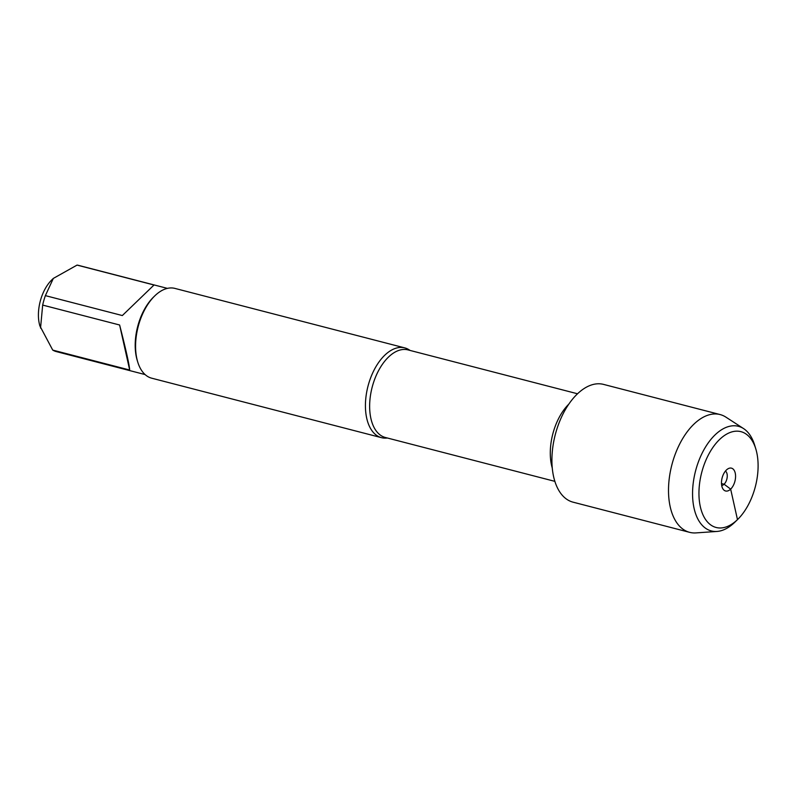 <?xml version="1.0" encoding="UTF-8"?>
<svg xmlns="http://www.w3.org/2000/svg" width="798" height="798" viewBox="0 0 798 798"><rect width="100%" height="100%" fill="white"/><g stroke="black" fill="none" stroke-linecap="round" stroke-linejoin="round"><path stroke-width="1.2" d="M387.359 438.002A46.374 25.995 -75.5 0 1 381.524 437.673A46.374 25.995 -75.5 0 1 365.474 402.94A46.374 25.995 -75.5 0 1 384.746 355.24A46.374 25.995 -75.5 0 1 404.756 347.888A46.374 25.995 -75.5 0 1 410.022 350.422M404.756 347.888L174.912 288.407A46.374 25.995 104.5 0 0 154.802 295.849A46.374 25.995 104.5 0 0 137.705 361.923A46.374 25.995 104.5 0 0 151.67 378.182L381.524 437.673M145.096 374.571L56.349 351.599A44.518 24.957 -75.5 0 1 52.738 350.103L39.9 325.953A32.349 18.135 -75.5 0 1 51.83 279.859A32.349 18.135 -75.5 0 1 51.9 279.799M129.685 370.023C129.316 364.756 125.964 349.743 119.62 324.995L129.685 370.023L52.738 350.103M119.62 324.995L42.673 305.085A44.518 24.957 -75.5 0 1 45.376 295.629L53.326 278.412L77.057 265.096A44.518 24.957 -75.5 0 1 78.663 265.415L167.4 288.377M40.538 328.058L42.673 305.085M45.376 295.629L122.333 315.549L154.014 285.006L77.057 265.096M153.745 296.866A44.518 24.957 104.5 0 0 153.655 296.966A44.518 24.957 104.5 0 0 137.236 360.397L137.705 361.923M755.836 449.025L754.689 445.264A54.045 30.304 104.5 0 0 743.576 428.596L725.921 417.145A60.828 34.105 104.5 0 0 720.105 414.561L603.507 384.387A60.828 34.105 104.5 0 0 577.263 394.032A60.828 34.105 104.5 0 0 551.977 456.606A60.828 34.105 104.5 0 0 573.034 502.161L689.622 532.336A60.828 34.105 104.5 0 0 695.966 532.904L716.953 531.448A54.045 30.304 104.5 0 0 734.759 522.271L737.581 519.538A49.486 27.74 -75.5 0 1 700.355 506.82A49.486 27.74 -75.5 0 1 719.567 439.508A49.486 27.74 -75.5 0 1 755.836 449.025A49.486 27.74 -75.5 0 1 737.581 519.538M720.105 414.561A60.828 34.105 104.5 0 0 693.861 424.207A60.828 34.105 104.5 0 0 668.574 486.78A60.828 34.105 104.5 0 0 689.622 532.336M743.576 428.596A54.045 30.304 104.5 0 0 715.088 434.87A54.045 30.304 104.5 0 0 692.574 495.179A54.045 30.304 104.5 0 0 716.953 531.448M725.432 471.079A7.611 4.269 -75.5 0 1 727.197 477.164A7.611 4.269 -75.5 0 1 724.095 484.226A7.611 4.269 -75.5 0 1 721.701 485.493M726.389 470.032A11.79 6.613 104.5 0 0 723.307 489.433A11.79 6.613 104.5 0 0 730.659 489.124A11.79 6.613 104.5 0 0 735.507 474.8A11.79 6.613 104.5 0 0 728.744 468.416A11.79 6.613 104.5 0 0 726.389 470.032M721.492 483.558L724.095 484.226L730.659 489.124L737.482 519.638L734.649 522.381M577.533 393.773L408.007 349.903A45.227 25.356 104.5 0 0 372.127 387.339A45.227 25.356 104.5 0 0 385.344 437.484L554.859 481.354M552.276 468.077A45.227 25.356 -75.5 0 1 568.824 404.127M51.83 279.859L53.326 278.412M153.655 296.966L154.802 295.849"/></g></svg>
